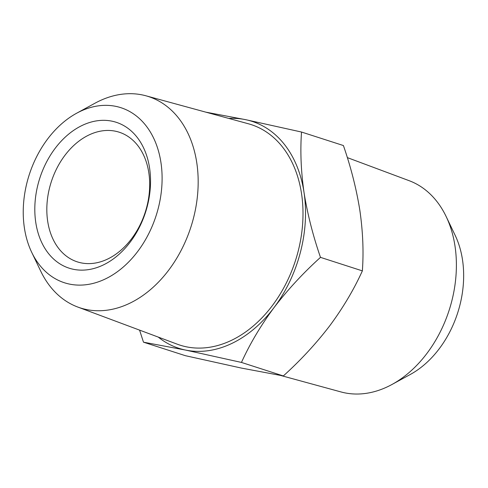 <?xml version="1.0" encoding="UTF-8"?>
<svg xmlns="http://www.w3.org/2000/svg" width="488" height="488" viewBox="0 0 488 488"><rect width="100%" height="100%" fill="white"/><g stroke="black" fill="none" stroke-linecap="round" stroke-linejoin="round"><path stroke-width="0.73" d="M35.776 222.491A76.64 55.547 -72.1 0 0 103.224 265.002A76.64 55.547 -72.1 0 0 149.566 167.97A76.64 55.547 -72.1 0 0 82.118 125.459A76.64 55.547 -72.1 0 0 35.776 222.491M148.828 172.801A68.125 49.373 107.9 0 1 130.107 240.639A68.125 49.373 107.9 0 1 77.342 261.873A68.125 49.373 107.9 0 1 47.684 221.265A68.125 49.373 107.9 0 1 66.411 153.427A68.125 49.373 107.9 0 1 119.17 132.193A68.125 49.373 107.9 0 1 148.828 172.801M160.942 162.522A91.97 66.655 -72.1 0 0 76.573 113.265A91.97 66.655 -72.1 0 0 24.4 227.945A91.97 66.655 -72.1 0 0 31.714 252.345A91.97 66.655 -72.1 0 0 115.918 272.768A91.97 66.655 -72.1 0 0 160.942 162.522M76.573 113.265L94.904 103.255A111.044 80.483 107.9 0 1 145.888 95.782A111.044 80.483 107.9 0 1 196.768 162.724A111.044 80.483 107.9 0 1 165.164 274.634A111.044 80.483 107.9 0 1 77.751 307.037A111.044 80.483 107.9 0 1 40.742 271.182L31.714 252.345M145.888 95.782L248.447 123.793A115.869 83.979 107.9 0 1 301.535 193.644A115.869 83.979 107.9 0 1 268.559 310.417A115.869 83.979 107.9 0 1 177.351 344.223L77.751 307.037M280.978 375.546L341.002 391.943A111.044 80.483 -72.1 0 0 387.844 386.6A111.044 80.483 -72.1 0 0 391.992 384.471A111.044 80.483 -72.1 0 0 454.987 246.007A111.044 80.483 -72.1 0 0 446.154 216.544A111.044 80.483 -72.1 0 0 409.139 180.688L347.316 157.606M446.154 216.544L455.176 235.381A91.97 66.655 107.9 0 1 410.316 374.461L391.992 384.471M158.277 337.104A119.224 86.407 -72.1 0 0 185.489 350.055A119.224 86.407 -72.1 0 0 273.994 307.647A119.224 86.407 -72.1 0 0 304.024 192.449A119.224 86.407 -72.1 0 0 245.562 119.658A119.224 86.407 -72.1 0 0 228.811 118.431M205.912 112.173L245.562 119.658L301.529 132.041C300.151 151.03 300.986 171.166 304.024 192.449C307.44 213.86 312.93 235.497 320.488 257.365C303.133 273.048 287.639 289.811 273.994 307.647C260.714 325.606 249.874 343.869 241.462 362.431L185.489 350.055L143.484 342.18L139.574 330.12M241.462 362.431L283.339 375.943C300.687 360.26 316.187 343.497 329.833 325.661C343.107 307.702 353.952 289.439 362.364 270.877L320.488 257.365M362.364 270.877C363.743 251.887 362.913 231.751 359.87 210.462C356.454 189.057 350.97 167.414 343.412 145.546L301.529 132.041M143.484 342.18L185.361 355.685L241.334 368.062L283.339 375.943"/></g></svg>
